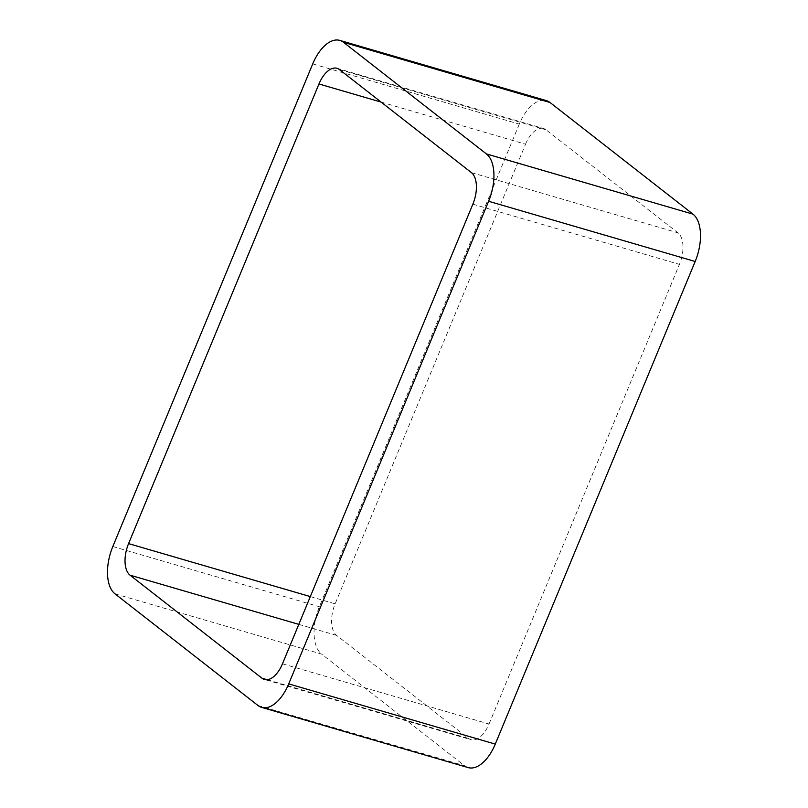 <?xml version="1.0" encoding="UTF-8"?>
<svg xmlns="http://www.w3.org/2000/svg" width="808" height="808" viewBox="0 0 808 808"><rect width="100%" height="100%" fill="white"/><g stroke="black" fill="none" stroke-linecap="round" stroke-linejoin="round"><path stroke-width="0.61" stroke-dasharray="4.04 3.03" d="M115.029 593.86L321.594 654.076L464.499 765.691A37.895 19.857 106.3 0 0 468.175 767.6M312.726 63.903L519.281 124.119A37.895 19.857 106.3 0 1 546.38 100.616M519.281 124.119L319.382 606.727A37.895 19.857 106.3 0 0 321.594 654.076M381.103 102.091L525.523 144.198L335.138 603.829A25.26 13.241 106.3 0 0 336.603 635.391L468.529 738.421A25.26 13.241 106.3 0 0 470.973 739.694L264.418 679.477M282.477 663.802L489.042 724.029A25.26 13.241 106.3 0 1 470.973 739.694M489.042 724.029L679.427 264.388A25.26 13.241 106.3 0 0 677.952 232.825L546.036 129.795A25.26 13.241 106.3 0 0 543.582 128.523L337.027 68.306M525.523 144.198A25.26 13.241 106.3 0 1 543.582 128.523M257.944 705.475L464.499 765.691M112.827 546.511L319.382 606.727M310.322 596.587L335.138 603.829M298.819 624.372L336.603 635.391M267.165 679.72L468.529 738.421M472.862 204.172L679.427 264.388M471.397 172.609L677.952 232.825M339.471 69.579L546.036 129.795"/><path stroke-width="1.21" d="M488.618 201.273A37.895 19.857 106.3 0 0 486.406 153.924L692.971 214.14L550.056 102.525A37.895 19.857 106.3 0 0 546.38 100.616L339.825 40.4A37.895 19.857 106.3 0 0 312.726 63.903L112.827 546.511A37.895 19.857 106.3 0 0 115.029 593.86L257.944 705.475A37.895 19.857 106.3 0 0 261.62 707.384A37.895 19.857 106.3 0 0 288.719 683.881L488.618 201.273L695.173 261.489L495.274 744.097A37.895 19.857 106.3 0 1 468.175 767.6L261.62 707.384M692.971 214.14A37.895 19.857 106.3 0 1 695.173 261.489M486.406 153.924L343.501 42.309L550.056 102.525M339.825 40.4A37.895 19.857 106.3 0 1 343.501 42.309M128.573 543.612A25.26 13.241 106.3 0 0 130.048 575.175L261.964 678.205A25.26 13.241 106.3 0 0 264.418 679.477A25.26 13.241 106.3 0 0 282.477 663.802L472.862 204.172A25.26 13.241 106.3 0 0 471.397 172.609L339.471 69.579A25.26 13.241 106.3 0 0 337.027 68.306A25.26 13.241 106.3 0 0 318.958 83.971L128.573 543.612L310.322 596.587M288.719 683.881L495.274 744.097M318.958 83.971L381.103 102.091M130.048 575.175L298.819 624.372M261.964 678.205L267.165 679.72"/></g></svg>
